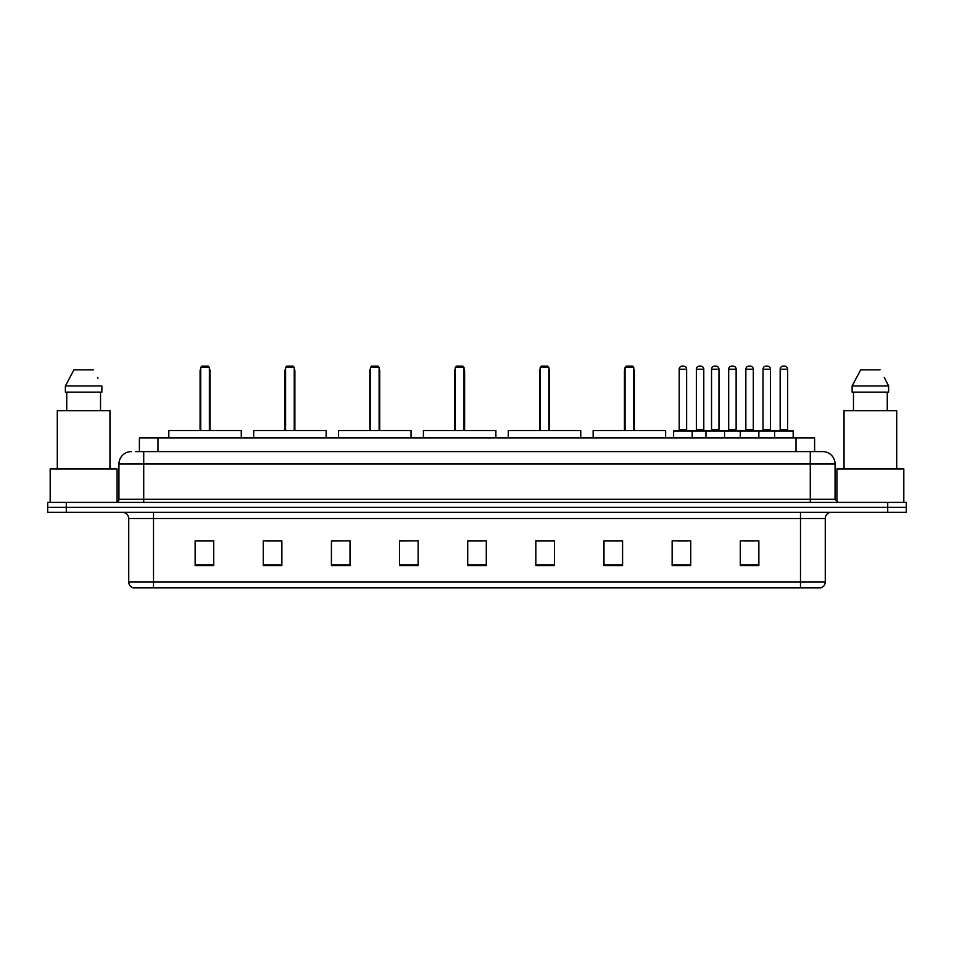 <?xml version="1.0" encoding="UTF-8"?>
<svg xmlns="http://www.w3.org/2000/svg" width="954" height="954" viewBox="0 0 954 954"><rect width="100%" height="100%" fill="white"/><g stroke="black" fill="none" stroke-linecap="round" stroke-linejoin="round"><path stroke-width="1.43" d="M135.671 451.6L143.72 451.6L135.671 451.6L139.391 451.6L139.391 437.969L814.609 437.969L814.609 451.6M131.33 451.6A12.39 12.39 0 0 0 118.94 463.99L118.94 499.3A3.1 3.1 0 0 1 115.839 502.4M835.06 463.99L143.72 463.99L143.72 451.6L822.67 451.6A12.39 12.39 0 0 1 835.06 463.99L835.06 499.3L838.161 502.4M66.279 502.4L47.7 502.4L47.7 507.349L66.279 507.349L47.7 507.349L47.7 512.31L66.279 512.31L66.279 507.349L887.721 507.349L66.279 507.349L66.279 502.4L887.721 502.4L887.721 507.349L906.3 507.349L887.721 507.349L887.721 512.31L66.279 512.31M906.3 502.4L906.3 507.349L906.3 502.4L887.721 502.4M822.479 451.6L818.329 451.6M820.5 587.891L133.5 587.891M133.19 587.891A6.189 6.189 0 0 1 128.73 581.94L153.511 581.94L153.511 587.891L800.489 587.891L800.489 581.94L825.27 581.94L825.27 518.511A6.189 6.189 0 0 1 831.471 512.31M128.73 581.94L128.73 518.511C128.361 514.743 126.298 512.68 122.529 512.31M758.859 565.65L758.859 540.87L740.28 540.87L740.28 565.65L758.859 565.65M690.72 565.65L690.72 540.87L672.141 540.87L672.141 565.65L690.72 565.65M622.58 565.65L622.58 540.87L603.989 540.87L603.989 565.65L622.58 565.65M554.441 565.65L554.441 540.87L535.85 540.87L535.85 565.65L554.441 565.65M213.72 565.65L213.72 540.87L195.141 540.87L195.141 565.65L213.72 565.65M281.859 565.65L281.859 540.87L263.28 540.87L263.28 565.65L281.859 565.65M350.011 565.65L350.011 540.87L331.42 540.87L331.42 565.65L350.011 565.65M418.15 565.65L418.15 540.87L399.559 540.87L399.559 565.65L418.15 565.65M486.29 565.65L486.29 540.87L467.71 540.87L467.71 565.65L486.29 565.65M906.3 512.31L906.3 507.349L906.3 512.31L887.721 512.31M800.489 587.891L820.321 587.891M605.54 540.99L622.58 540.99M678.27 540.99L687.56 540.99M744.931 540.99L754.22 540.99M418.15 540.87L399.559 540.99L418.15 540.87M350.011 540.87L331.42 540.99L350.011 540.87M266.071 540.99L281.859 540.99M467.71 540.99L483.499 540.99M213.72 540.99L195.141 540.99M554.441 540.99L535.85 540.99M117.08 502.138L117.08 468.951L50.18 468.951L50.18 502.4M109.96 468.951L109.96 410.721L57.3 410.721L57.3 468.951M100.528 392.13L100.528 410.721L100.528 392.13M65.385 385.941L73.959 369.83L65.385 385.941L65.385 392.13L101.875 392.13L101.875 385.941L65.385 385.941M97.964 378.285L97.475 377.355M66.732 392.13L66.732 410.721M93.301 369.83L73.959 369.83M241.29 437.969L241.29 430.54L168.81 430.54L168.81 437.969M200.71 367.35L201.95 366.109L208.151 366.109L209.379 367.35L200.71 367.35L200.71 430.54M209.379 367.35L209.379 430.54M209.999 430.54L209.999 371.07A4.961 4.961 0 0 0 209.379 368.673M200.09 430.54L200.09 371.07L200.71 371.07M903.82 502.4L903.82 468.951L836.92 468.951L836.92 502.138M896.7 468.951L896.7 410.721L844.04 410.721L844.04 468.951M884.704 378.285L888.615 385.941L852.125 385.941L860.699 369.83L852.125 385.941L852.125 392.13L888.615 392.13L888.615 385.941L888.615 392.13M888.615 385.941L884.215 377.355M853.472 392.13L853.472 410.721M887.268 410.721L887.268 392.13M880.041 369.83L860.699 369.83M326.161 437.969L326.161 430.54L253.681 430.54L253.681 437.969M285.58 367.35L286.82 366.109L293.009 366.109L294.249 367.35L285.58 367.35L285.58 430.54M294.249 367.35L294.249 430.54M294.869 430.54L294.869 371.07A4.961 4.961 0 0 0 294.249 368.673M284.96 430.54L284.96 371.07L285.58 371.07M411.031 437.969L411.031 430.54L338.551 430.54L338.551 437.969M370.45 367.35L371.69 366.109L377.879 366.109L379.12 367.35L370.45 367.35L370.45 430.54M379.12 367.35L379.12 430.54M379.74 430.54L379.74 371.07A4.961 4.961 0 0 0 379.12 368.673M369.83 430.54L369.83 371.07L370.45 371.07M495.889 437.969L495.889 430.54L423.409 430.54L423.409 437.969M455.32 367.35L456.561 366.109L462.75 366.109L463.99 367.35L455.32 367.35L455.32 430.54M463.99 367.35L463.99 430.54M464.61 430.54L464.61 371.07A4.961 4.961 0 0 0 463.99 368.673M454.7 430.54L454.7 371.07L455.32 371.07M580.759 437.969L580.759 430.54L508.279 430.54L508.279 437.969M540.191 367.35L541.431 366.109L547.62 366.109L548.86 367.35L540.191 367.35L540.191 430.54M548.86 367.35L548.86 430.54M549.48 430.54L549.48 371.07A4.961 4.961 0 0 0 548.86 368.673M539.57 430.54L539.57 371.07L540.191 371.07M665.63 437.969L665.63 430.54L593.149 430.54L593.149 437.969M625.061 367.35L626.289 366.109L632.49 366.109L633.73 367.35L625.061 367.35L625.061 430.54M633.73 367.35L633.73 430.54M634.35 430.54L634.35 371.07A4.961 4.961 0 0 0 633.73 368.673M624.441 430.54L624.441 371.07L625.061 371.07M774.6 437.969L774.6 431.16A0.62 0.62 0 0 1 775.22 430.54L792.559 430.54A0.62 0.62 0 0 1 793.179 431.16L673.619 431.16A0.62 0.62 0 0 1 674.239 430.54L691.59 430.54A0.62 0.62 0 0 1 692.21 431.16L692.21 437.969M686.63 369.21L679.2 369.21A3.1 3.1 0 0 1 682.301 366.109L683.529 366.109A3.1 3.1 0 0 1 686.63 369.21L686.63 429.92A0.62 0.62 0 0 0 687.25 430.54M679.2 369.21L679.2 429.92A0.62 0.62 0 0 1 678.58 430.54M673.619 431.16L673.619 437.969M705.96 437.969L705.96 431.16A0.62 0.62 0 0 1 706.58 430.54L723.919 430.54A0.62 0.62 0 0 1 724.539 431.16L724.539 437.969M718.97 369.21L711.541 369.21A3.1 3.1 0 0 1 714.629 366.109L715.87 366.109A3.1 3.1 0 0 1 718.97 369.21L718.97 429.92A0.62 0.62 0 0 0 719.59 430.54M711.541 369.21L711.541 429.92A0.62 0.62 0 0 1 710.921 430.54M740.28 437.969L740.28 431.16A0.62 0.62 0 0 1 740.9 430.54L758.239 430.54A0.62 0.62 0 0 1 758.859 431.16L758.859 437.969M753.29 369.21L745.849 369.21A3.1 3.1 0 0 1 748.95 366.109L750.19 366.109A3.1 3.1 0 0 1 753.29 369.21L753.29 429.92A0.62 0.62 0 0 0 753.91 430.54M745.849 369.21L745.849 429.92A0.62 0.62 0 0 1 745.241 430.54M787.61 369.21L780.169 369.21A3.1 3.1 0 0 1 783.27 366.109L784.51 366.109A3.1 3.1 0 0 1 787.61 369.21L787.61 429.92A0.62 0.62 0 0 0 788.231 430.54M780.169 369.21L780.169 429.92A0.62 0.62 0 0 1 779.549 430.54M793.179 431.16L793.179 437.969M691.4 430.54L708.75 430.54M696.36 369.21A3.1 3.1 0 0 1 699.461 366.109L700.689 366.109A3.1 3.1 0 0 1 703.79 369.21L696.36 369.21L696.36 429.92A0.62 0.62 0 0 1 695.74 430.54M703.79 369.21L703.79 429.92A0.62 0.62 0 0 0 704.41 430.54M741.079 430.54L723.74 430.54M728.689 369.21A3.1 3.1 0 0 1 731.79 366.109L733.03 366.109A3.1 3.1 0 0 1 736.13 369.21L728.689 369.21L728.689 429.92A0.62 0.62 0 0 1 728.081 430.54M736.13 369.21L736.13 429.92A0.62 0.62 0 0 0 736.75 430.54M775.399 430.54L758.06 430.54M763.009 369.21A3.1 3.1 0 0 1 766.11 366.109L767.35 366.109A3.1 3.1 0 0 1 770.45 369.21L763.009 369.21L763.009 429.92A0.62 0.62 0 0 1 762.389 430.54M770.45 369.21L770.45 429.92A0.62 0.62 0 0 0 771.07 430.54M157.982 451.6L157.982 437.969M796.018 451.6L796.018 437.969M143.72 502.4L143.72 463.99L118.94 463.99M118.94 499.3L835.06 499.3M810.28 451.6L810.28 502.4M800.489 512.31L800.489 518.511L128.73 518.511M825.27 518.511L800.489 518.511L800.489 581.94L153.511 581.94L153.511 512.31M486.29 564.792L467.71 564.792M418.15 564.792L399.559 564.792M350.011 564.792L331.42 564.792M281.859 564.792L263.28 564.792M213.72 564.792L195.141 564.792M554.441 564.792L535.85 564.792M622.58 564.792L603.989 564.792M690.72 564.792L672.141 564.792M758.859 564.792L740.28 564.792M209.379 371.07L209.999 371.07M294.249 371.07L294.869 371.07M379.12 371.07L379.74 371.07M463.99 371.07L464.61 371.07M548.86 371.07L549.48 371.07M633.73 371.07L634.35 371.07M679.2 429.92L686.63 429.92M711.541 429.92L718.97 429.92M745.849 429.92L753.29 429.92M780.169 429.92L787.61 429.92M696.36 429.92L703.79 429.92M728.689 429.92L736.13 429.92M763.009 429.92L770.45 429.92M820.81 587.891C823.612 586.889 825.103 584.909 825.27 581.94M200.71 368.673A4.961 4.961 0 0 0 200.09 371.07M285.58 368.673A4.961 4.961 0 0 0 284.96 371.07M370.45 368.673A4.961 4.961 0 0 0 369.83 371.07M455.32 368.673A4.961 4.961 0 0 0 454.7 371.07M540.191 368.673A4.961 4.961 0 0 0 539.57 371.07M625.061 368.673A4.961 4.961 0 0 0 624.441 371.07"/></g></svg>
